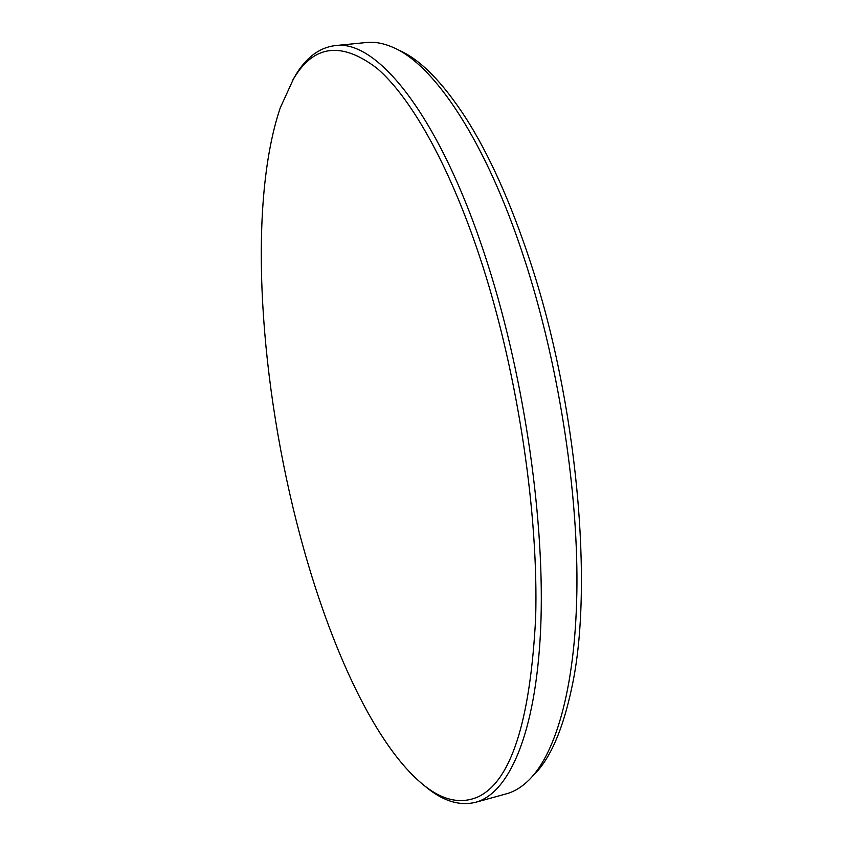 <?xml version="1.0" encoding="UTF-8"?>
<svg xmlns="http://www.w3.org/2000/svg" width="846" height="846" viewBox="0 0 846 846"><rect width="100%" height="100%" fill="white"/><g stroke="black" fill="none" stroke-linecap="round" stroke-linejoin="round"><path stroke-width="1.27" d="M398.847 50.168C420.124 59.336 442.521 82.062 466.051 118.345C489.2 154.723 510.402 201.908 529.659 259.902C577.279 401.913 593.786 587.135 571.864 687.301C562.95 729.622 550.217 758.883 533.667 775.084M475.611 802.304L506.204 793.876C514.252 791.697 521.908 787.013 529.162 779.843C556.784 752.327 576.338 683.187 576.951 583.846C577.427 484.578 557.525 360.417 524.457 259.183C486.048 140.88 434.04 64.423 392.946 47.355C383.587 43.262 374.757 41.655 366.466 42.512L334.9 45.642C376.978 38.694 441.136 116.907 487.973 264.766C525.038 380.584 545.437 525.102 540.615 629.72C535.719 734.571 508.636 793.485 475.611 802.304C460.256 806.048 444.425 801.511 428.097 788.705L423.286 784.781M300.372 536.618C329.76 646.471 375.539 747.282 424.893 786.04C443.389 800.612 461.102 804.218 478.032 796.879C511.016 781.302 530.22 721.606 535.655 617.802C538.638 515.299 518.408 378.003 483.14 267.304C451.87 169.348 412.002 98.411 377.126 68.41C341.498 41.211 313.602 44.753 293.414 79.048L280.238 107.886C246.937 206.879 259.965 386.104 300.372 536.618M292.367 80.814L295.444 75.421C306.072 57.602 319.217 47.672 334.9 45.642M424.893 786.04L428.097 788.705M293.414 79.048L295.444 75.421"/></g></svg>
